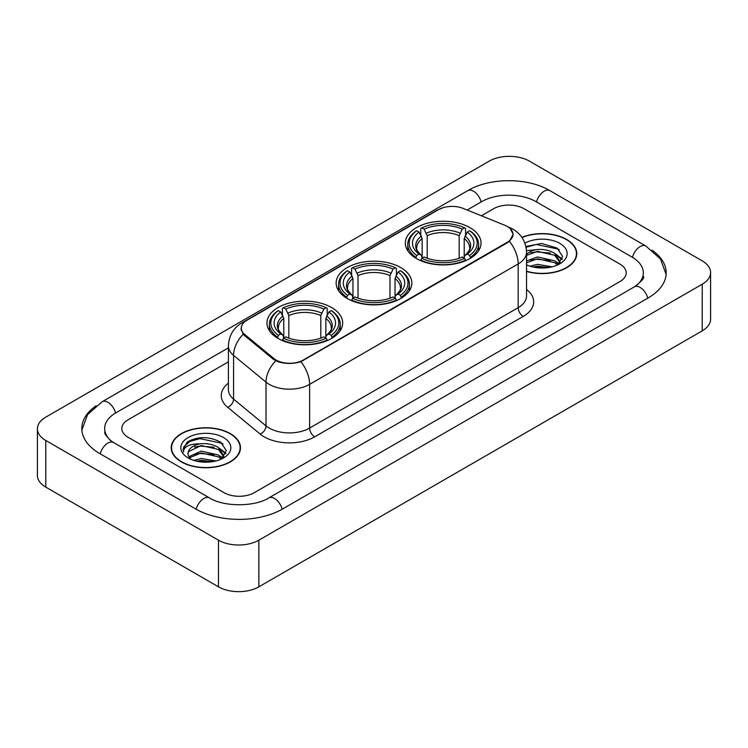<?xml version="1.0" encoding="UTF-8"?>
<svg xmlns="http://www.w3.org/2000/svg" width="748" height="748" viewBox="0 0 748 748"><rect width="100%" height="100%" fill="white"/><g stroke="black" fill="none" stroke-linecap="round" stroke-linejoin="round"><path stroke-width="1.12" d="M400.76 267.588A37.849 21.851 0 0 0 359.517 262.847A37.849 21.851 0 0 0 336.151 283.034A37.849 21.851 0 0 0 347.24 298.489A37.849 21.851 0 0 0 388.483 303.23A37.849 21.851 0 0 0 411.849 283.034A37.849 21.851 0 0 0 400.76 267.588M331.579 307.531A37.849 21.851 0 0 0 290.336 302.79A37.849 21.851 0 0 0 266.971 322.977A37.849 21.851 0 0 0 278.05 338.433A37.849 21.851 0 0 0 319.303 343.164A37.849 21.851 0 0 0 342.668 322.977A37.849 21.851 0 0 0 331.579 307.531M469.95 227.644A37.849 21.851 0 0 0 428.698 222.904A37.849 21.851 0 0 0 405.332 243.091A37.849 21.851 0 0 0 416.421 258.546A37.849 21.851 0 0 0 457.664 263.287A37.849 21.851 0 0 0 481.029 243.091A37.849 21.851 0 0 0 469.95 227.644M507.312 226.476A19.28 11.136 0 0 0 504.741 225.232L463.162 208.421A19.28 11.136 0 0 0 438.459 209.664L246.924 320.256A19.28 11.136 0 0 0 241.277 328.129A19.28 11.136 0 0 0 244.755 334.515L273.871 358.516A19.28 11.136 0 0 0 303.305 360.003L507.312 242.221A19.28 11.136 0 0 0 512.96 234.348A19.28 11.136 0 0 0 507.312 226.476M526.536 271.44A34.632 20 0 0 0 576.792 253.591A34.632 20 0 0 0 566.647 239.454A34.632 20 0 0 0 521.898 237.368M230.337 433.625A34.632 20 0 0 0 192.591 429.287A34.632 20 0 0 0 171.208 447.762A34.632 20 0 0 0 181.353 461.899A34.632 20 0 0 0 219.099 466.238A34.632 20 0 0 0 240.482 447.762A34.632 20 0 0 0 230.337 433.625M171.563 449.557A34.632 20 0 0 0 171.442 450.09M510.201 228.608L513.212 234.236L509.435 241.295L507.565 242.651L300.883 361.695C293.235 364.005 285.596 364.005 277.957 361.695L273.618 359.507L244.503 335.506L243.212 334.188L241.024 328.624L242.006 325.081M224.026 492.661A21.421 12.37 0 0 0 254.32 492.661L619.924 281.585A21.421 12.37 0 0 0 626.198 272.833A21.421 12.37 0 0 0 619.924 264.091L523.974 208.692A21.421 12.37 0 0 0 493.68 208.692L481.385 215.789L493.68 208.692A21.421 12.37 0 0 1 523.974 208.692L619.924 264.091A21.421 12.37 0 0 1 626.198 272.833A21.421 12.37 0 0 1 619.924 281.585L254.32 492.661A21.421 12.37 0 0 1 224.026 492.661L128.076 437.262L224.026 492.661M228.411 361.845L128.076 419.768A21.421 12.37 0 0 0 121.802 428.52A21.421 12.37 0 0 0 128.076 437.262A21.421 12.37 0 0 1 121.802 428.52A21.421 12.37 0 0 1 128.076 419.768L228.411 361.845M240.239 450.09A34.632 20 0 0 0 240.127 449.557M576.558 255.928A34.632 20 0 0 0 576.437 255.395M526.536 271.206A34.277 19.794 0 0 0 576.437 253.591A34.277 19.794 0 0 0 566.395 239.594A34.277 19.794 0 0 0 522.029 237.574M529.967 266.195L537.532 264.343L552.211 266.802M532.931 266.999L537.532 266.195L549.135 267.447M526.536 260.94L537.532 256.938L554.782 260.837L558.457 264.343M526.536 262.791L537.532 258.789L554.782 262.688L557.494 264.988M526.489 250.683L536.54 249.636A17.849 10.304 0 0 0 526.536 254.432M536.54 249.636C543.394 248.916 549.471 250.187 554.782 253.432L560.009 261.66L559.887 263.016M526.536 255.386L537.532 251.384L554.782 255.283L559.953 262.585M526.536 264.483L527.303 265.194M526.536 264.857A24.993 14.427 0 0 0 559.831 263.792A24.993 14.427 0 0 0 559.831 243.39A24.993 14.427 0 0 0 524.9 243.156M557.793 264.848L562.599 256.396L557.12 248.084L541.664 243.474L525.881 246.466M526.05 247.27L536.269 244.474L558.251 249.112L559.326 249.851M530.743 252.908L536.269 251.88L550.397 253.076M558.064 256.396L562.029 259.724M530.743 260.313L536.269 259.285L550.397 260.482M558.064 263.801L558.644 264.184M533.408 267.111L536.269 266.69L548.864 267.494M555.951 254.283L562.262 259.06M555.951 261.688L559.233 263.67M181.605 461.759A34.277 19.794 0 0 0 218.958 466.041A34.277 19.794 0 0 0 240.127 447.762A34.277 19.794 0 0 0 230.085 433.765A34.277 19.794 0 0 0 192.722 429.474A34.277 19.794 0 0 0 171.563 447.762A34.277 19.794 0 0 0 181.605 461.759M193.657 460.357L201.221 458.505L215.901 460.974M196.612 461.17L201.221 460.357L212.825 461.619M188.842 456.738L201.221 451.1L218.472 455.008L222.137 458.505M189.459 457.748L201.221 452.951L218.472 456.86L221.184 459.15M221.483 459.02L226.289 450.567L220.81 442.255C209.057 436.187 197.855 436.121 187.196 442.049L183.082 449.585L183.475 452.007C183.699 446.575 189.291 443.845 200.23 443.807A17.849 10.304 0 0 0 187.991 453.587A17.849 10.304 0 0 0 188.861 456.766L190.992 459.366M200.23 443.807C207.074 443.087 213.161 444.349 218.472 447.603L223.699 455.822L223.568 457.187M187.991 453.793L188.599 451.605L201.221 445.546L218.472 449.454L223.643 456.748M223.521 437.552A24.993 14.427 0 0 0 188.169 437.552A24.993 14.427 0 0 0 188.169 457.963A24.993 14.427 0 0 0 223.521 457.963A24.993 14.427 0 0 0 223.521 437.552M183.082 449.754L183.858 446.706L189.749 441.432L199.95 438.646L221.941 443.284L223.007 444.022M194.433 447.08L199.95 446.051L214.087 447.248M221.745 450.567L225.718 453.886M194.433 454.485L199.95 453.456L214.087 454.653M221.745 457.972L222.334 458.356M197.089 461.282L199.95 460.861L212.554 461.666M219.641 448.454L225.943 453.232M219.641 455.859L222.913 457.832M415.738 258.144L416.748 255.442A33.997 19.626 0 0 1 416.748 230.749L419.086 232.104A30.705 17.728 0 0 0 419.086 254.086L421.395 255.405L422.143 258.154M422.143 257.031L422.143 238.575L419.086 232.104M420.787 235.031L420.787 228.421L421.807 227.841A33.997 19.626 0 0 1 464.564 227.841L462.227 229.187A30.705 17.728 0 0 0 424.144 229.187L427.192 235.657L427.192 258.228M459.169 258.228L459.169 235.657L462.227 229.187M420.787 260.108A35.418 20.448 0 0 0 465.574 260.108L464.564 258.35A33.997 19.626 0 0 1 421.807 258.35L420.787 260.715M465.574 260.715L465.574 260.108M416.748 230.749L415.738 231.328A35.418 20.448 0 0 0 407.763 244.259A35.418 20.448 0 0 0 415.738 257.19M464.564 227.841L465.574 228.421L465.574 235.031M421.807 258.35L424.144 257.003A30.705 17.728 0 0 0 462.227 257.003L464.564 258.35M419.086 254.086L416.748 255.442M424.144 229.187L421.807 227.841M421.395 236.078A27.47 15.858 0 0 0 421.395 255.405L421.526 255.489C417.627 251.711 416.038 249.149 416.758 247.803A26.423 15.259 0 0 1 422.143 238.575M470.623 257.19A35.418 20.448 0 0 0 478.598 244.259A35.418 20.448 0 0 0 470.623 231.328L469.613 230.749A33.997 19.626 0 0 1 469.613 255.442L470.623 258.144M469.613 255.442L467.276 254.086A30.705 17.728 0 0 0 467.276 232.104L469.613 230.749M467.276 232.104L464.218 238.575L464.218 257.031L464.966 255.405L467.276 254.086M464.218 238.575A26.423 15.259 0 0 1 469.604 247.803C470.324 249.159 468.734 251.721 464.835 255.489L464.966 255.405A27.47 15.858 0 0 0 464.966 236.078M464.218 258.154L464.218 257.031M346.558 298.087L347.568 295.376A33.997 19.626 0 0 1 347.568 270.692L349.905 272.048A30.705 17.728 0 0 0 349.905 294.029L352.214 295.338L352.963 298.097M352.963 296.975L352.963 278.508L349.905 272.048M351.607 274.965L351.607 268.354L352.617 267.775A33.997 19.626 0 0 1 395.383 267.775L393.046 269.13A30.705 17.728 0 0 0 354.954 269.13L358.012 275.601L358.012 298.171M389.989 298.171L389.989 275.601L393.046 269.13M351.607 300.051A35.418 20.448 0 0 0 396.393 300.051L395.383 298.293A33.997 19.626 0 0 1 352.617 298.293L351.607 300.649M396.393 300.649L396.393 300.051M347.568 270.692L346.558 271.272A35.418 20.448 0 0 0 338.582 284.203A35.418 20.448 0 0 0 346.558 297.134M395.383 267.775L396.393 268.354L396.393 274.965M352.617 298.293L354.954 296.947A30.705 17.728 0 0 0 393.046 296.947L395.383 298.293M349.905 294.029L347.568 295.376M354.954 269.13L352.617 267.775M352.214 276.021A27.47 15.858 0 0 0 352.214 295.338L352.345 295.432C348.446 291.655 346.857 289.093 347.577 287.746A26.423 15.259 0 0 1 352.963 278.508M401.442 297.134A35.418 20.448 0 0 0 409.418 284.203A35.418 20.448 0 0 0 401.442 271.272L400.432 270.692A33.997 19.626 0 0 1 400.432 295.376L401.442 298.087M400.432 295.376L398.095 294.029A30.705 17.728 0 0 0 398.095 272.048L400.432 270.692M398.095 272.048L395.038 278.508L395.038 296.975L395.786 295.338L398.095 294.029M395.038 278.508A26.423 15.259 0 0 1 400.423 287.746C401.143 289.102 399.554 291.664 395.655 295.432L395.786 295.338A27.47 15.858 0 0 0 395.786 276.021M395.038 298.097L395.038 296.975M277.377 338.031L278.387 335.319A33.997 19.626 0 0 1 278.387 310.635L280.724 311.981A30.705 17.728 0 0 0 280.724 333.973L283.034 335.282L283.782 338.04M283.782 336.918L283.782 318.452L280.724 311.981M282.426 314.908L282.426 308.298L283.436 307.718A33.997 19.626 0 0 1 326.193 307.718L323.856 309.074A30.705 17.728 0 0 0 285.773 309.074L288.831 315.534L288.831 338.115M320.808 338.115L320.808 315.534L323.856 309.074M282.426 339.985A35.418 20.448 0 0 0 327.213 339.985L326.193 338.236A33.997 19.626 0 0 1 283.436 338.236L282.426 340.592M327.213 340.592L327.213 339.985M278.387 310.635L277.377 311.215A35.418 20.448 0 0 0 269.402 324.146A35.418 20.448 0 0 0 277.377 337.077M326.193 307.718L327.213 308.298L327.213 314.908M283.436 338.236L285.773 336.89A30.705 17.728 0 0 0 323.856 336.89L326.193 338.236M280.724 333.973L278.387 335.319M285.773 309.074L283.436 307.718M283.034 315.965A27.47 15.858 0 0 0 283.034 335.282L283.165 335.366C279.266 331.598 277.676 329.036 278.396 327.68A26.423 15.259 0 0 1 283.782 318.452M332.262 337.077A35.418 20.448 0 0 0 340.237 324.146A35.418 20.448 0 0 0 332.262 311.215L331.252 310.635A33.997 19.626 0 0 1 331.252 335.319L332.262 338.031M331.252 335.319L328.914 333.973A30.705 17.728 0 0 0 328.914 311.981L331.252 310.635M328.914 311.981L325.857 318.452L325.857 336.918L326.605 335.282L328.914 333.973M325.857 318.452A26.423 15.259 0 0 1 331.242 327.68C331.962 329.045 330.373 331.607 326.474 335.366L326.605 335.282A27.47 15.858 0 0 0 326.605 315.965M325.857 338.04L325.857 336.918M636.211 285.727A38.559 22.262 0 0 0 643.336 272.833A38.559 22.262 0 0 0 632.041 257.088L536.101 201.698A38.559 22.262 0 0 0 481.562 201.698L467.135 210.029M228.411 347.848L115.959 412.774A38.559 22.262 0 0 0 104.664 428.52A38.559 22.262 0 0 0 111.789 441.414M218.472 540.178A28.564 16.493 0 0 0 258.864 540.178L702.232 284.203A28.564 16.493 0 0 0 710.6 272.543A28.564 16.493 0 0 0 702.232 260.884L529.528 161.175A28.564 16.493 0 0 0 489.136 161.175L45.768 417.15A28.564 16.493 0 0 0 37.4 428.81A28.564 16.493 0 0 0 45.768 440.469L218.472 540.178L218.472 586.825A28.564 16.493 0 0 0 258.864 586.825L702.232 330.85A28.564 16.493 0 0 0 710.6 319.19L710.6 272.543M37.4 428.81L37.4 475.457A28.564 16.493 0 0 0 45.768 487.116L218.472 586.825M96.015 405.846A61.42 35.455 0 0 0 81.812 428.52A61.42 35.455 0 0 0 99.802 453.587L195.742 508.986A61.42 35.455 0 0 0 282.604 508.986L648.198 297.91A61.42 35.455 0 0 0 666.188 272.833A61.42 35.455 0 0 0 651.985 250.159M244.755 334.515L244.755 335.712M273.871 358.516L273.871 359.713M303.305 360.003L303.305 360.573M507.312 242.221L507.312 242.791M526.536 289.476A35.708 20.617 180 0 1 523.217 316.423L314.665 436.832A7.143 4.123 60 0 1 309.616 428.08L518.168 307.671A28.564 16.493 0 0 0 526.536 296.012L526.536 252.282A28.564 16.493 180 0 1 518.168 263.941A24.993 14.427 -120 0 0 509.435 241.295M314.665 436.832A35.708 20.617 180 0 1 264.166 436.832A35.708 20.617 180 0 1 260.164 434.074L227.729 407.323A35.708 20.617 180 0 1 228.411 383.135M269.215 428.08A28.564 16.493 0 0 0 309.616 428.08L309.616 384.35A28.564 16.493 180 0 1 269.215 384.35A28.564 16.493 180 0 1 266.017 382.144L233.572 355.394A28.564 16.493 180 0 1 228.411 345.941L228.411 389.671A28.564 16.493 0 0 0 233.572 399.133L266.017 425.883A28.564 16.493 0 0 0 269.215 428.08M526.536 252.282C526.05 242.006 521.543 234.302 512.997 229.178L509.388 227.42A24.993 11.706 112 0 0 508.322 227.112M300.883 361.695A24.993 14.427 60 0 1 309.616 384.35L518.168 263.941L518.168 307.671A7.143 4.123 60 0 0 523.217 316.423M244.643 321.836A24.993 14.427 -120 0 0 241.95 322.837C233.404 327.961 228.888 335.665 228.411 345.941M241.95 322.837L436.617 210.44A24.993 14.427 60 0 1 438.506 209.646M243.212 334.188A24.993 16.718 129.5 0 0 233.572 355.394L233.572 399.133A7.143 4.778 -50.5 0 1 227.729 407.323M275.75 360.835A24.993 16.718 129.5 0 0 266.017 382.144L266.017 425.883A7.143 4.778 -50.5 0 1 260.164 434.074M459.169 235.657A26.423 15.259 0 0 0 427.192 235.657M459.917 233.161A27.47 15.858 0 0 0 426.444 233.161M389.989 275.601A26.423 15.259 0 0 0 358.012 275.601M390.736 273.104A27.47 15.858 0 0 0 357.264 273.104M320.808 315.534A26.423 15.259 0 0 0 288.831 315.534M321.556 313.047A27.47 15.858 0 0 0 288.083 313.047M282.174 509.229A11.426 6.601 -120 0 0 268.803 497.925C254.759 507.004 223.587 507.004 209.534 497.925L113.593 442.526L110.218 440.291L105.141 434.289L104.664 432.017M196.172 509.229A11.426 6.601 -60 0 1 203.821 498.486A11.426 6.601 -60 0 1 209.534 497.925M100.232 453.84A11.426 6.601 -60 0 1 107.88 443.096A11.426 6.601 -60 0 1 113.593 442.526M81.878 430.128L87.563 414.588L102.167 401.713A11.426 6.601 60 0 1 115.529 413.027M102.167 401.713L467.771 190.637A11.426 6.601 60 0 1 481.132 201.941M467.771 190.637C490.052 177.379 527.602 177.379 549.892 190.637A11.426 6.601 120 0 0 544.179 191.198A11.426 6.601 120 0 0 536.531 201.941M666.122 274.441L660.437 258.901L645.833 246.027A11.426 6.601 120 0 0 640.12 246.597A11.426 6.601 120 0 0 632.471 257.34M647.768 298.153A11.426 6.601 -120 0 0 634.407 286.849L268.803 497.925M258.864 586.825L258.864 540.178M45.768 487.116L45.768 440.469M702.232 330.85L702.232 284.203M241.277 328.129L241.277 330.494M512.96 234.348L512.96 236.05M436.617 210.44L443.143 207.682M509.388 227.42L507.836 226.794M576.437 256.452L576.437 253.591M560.009 262.885L560.009 261.66M240.127 450.623L240.127 447.762M223.699 457.047L223.699 455.822M171.563 450.623L171.563 447.762M407.763 250.795L407.763 244.259M478.598 250.795L478.598 244.259M338.582 290.738L338.582 284.203M409.418 290.738L409.418 284.203M269.402 330.681L269.402 324.146M340.237 330.681L340.237 324.146M643.336 276.33C644.926 277.489 641.952 280.996 634.407 286.849M549.892 190.637L645.833 246.027"/></g></svg>

